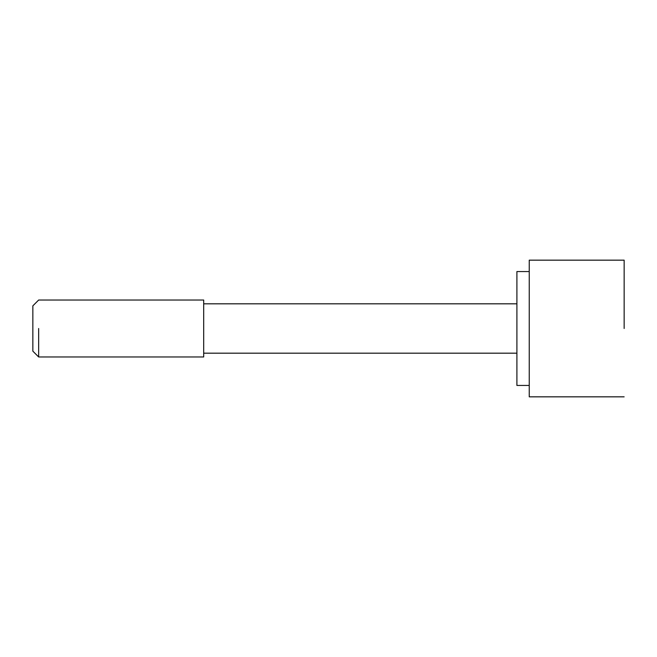 <?xml version="1.0" encoding="UTF-8"?>
<svg xmlns="http://www.w3.org/2000/svg" width="657" height="657" viewBox="0 0 657 657"><rect width="100%" height="100%" fill="white"/><g stroke="black" fill="none" stroke-linecap="round" stroke-linejoin="round"><path stroke-width="0.99" d="M529.238 271.555L516.903 271.555L516.903 385.445L529.238 385.445M203.695 328.5L203.695 300.027L38.664 300.027L32.85 305.842L32.85 351.158L38.664 356.973L203.695 356.973L203.695 328.5M38.664 328.5L38.664 356.973M624.15 328.5L624.15 260.18L624.15 328.5M624.15 260.164L529.238 260.164L529.238 396.836L624.15 396.836M203.695 303.821L516.903 303.821M203.695 353.179L516.903 353.179"/></g></svg>

